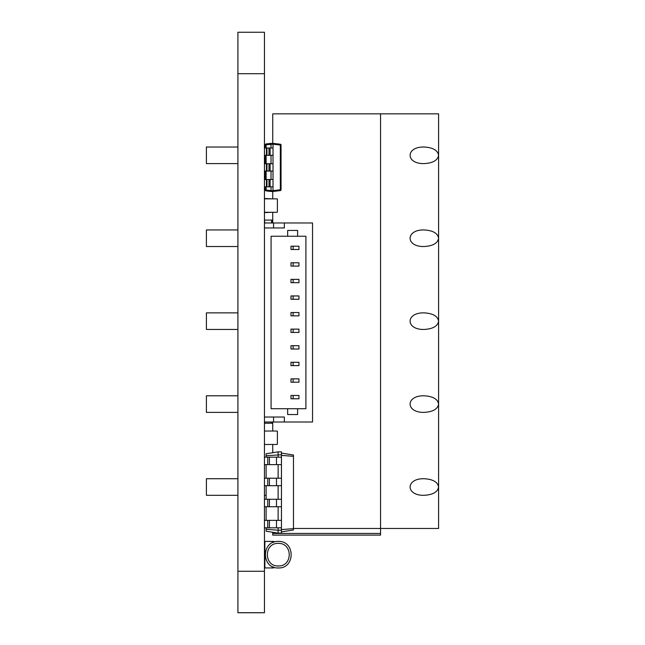 <?xml version="1.0" encoding="UTF-8"?>
<svg xmlns="http://www.w3.org/2000/svg" width="645" height="645" viewBox="0 0 645 645"><rect width="100%" height="100%" fill="white"/><g stroke="black" fill="none" stroke-linecap="round" stroke-linejoin="round"><path stroke-width="0.97" d="M237.916 571.268L237.916 612.726L264.45 612.726L237.916 612.75L264.45 612.75L264.45 571.268L237.916 571.268L237.916 32.25L264.45 32.25L264.45 571.268M264.45 32.25L237.916 32.25L264.45 32.25M264.781 421.999L264.781 423.241L271.916 423.241L271.916 421.999M264.781 222.977L264.45 220.074M264.781 220.074L271.916 220.074L271.916 222.977M271.916 212.278L264.45 212.608M264.781 198.515L271.916 198.845M264.45 199.257A0.411 0.411 0 0 1 264.869 198.845L276.971 198.845A0.411 0.411 0 0 1 277.39 199.257L277.39 211.866A0.411 0.411 0 0 1 276.971 212.278L264.869 212.278A0.411 0.411 0 0 1 264.45 211.866M264.869 198.845L276.971 198.845M264.869 212.278L276.971 212.278M277.39 199.257L277.39 211.866M264.45 431.449A0.411 0.411 0 0 1 264.869 431.037L276.971 431.037A0.411 0.411 0 0 1 277.39 431.449L277.39 444.058A0.411 0.411 0 0 1 276.971 444.469L264.869 444.469A0.411 0.411 0 0 1 264.45 444.058M264.869 431.037L276.971 431.037M264.869 444.469L276.971 444.469M277.39 431.449L277.39 444.058M264.45 176.537L265.385 176.537M264.781 158.291L264.781 163.766M264.781 171.062L264.781 176.537M264.869 155.308L264.869 158.291L265.385 158.291M264.869 158.291L264.45 158.291M272.746 452.701L272.746 444.469M272.746 431.037L272.746 421.999M293.475 528.473L438.592 528.473L438.592 113.842L272.746 113.842L272.746 143.367M272.746 222.977L272.746 212.278M272.746 198.845L272.746 191.468M380.55 533.447L380.55 535.108L272.746 535.108L272.746 533.447L380.55 533.447L380.55 113.842M272.746 533.447L272.746 532.262M438.592 404.084C437.721 399.061 432.884 396.296 424.088 395.796C405.447 395.393 405.447 412.776 424.088 412.381C432.884 411.881 437.721 409.115 438.592 404.084M438.592 487.015C437.721 481.984 432.884 479.219 424.088 478.719C405.447 478.316 405.447 495.707 424.088 495.304C432.884 494.804 437.721 492.038 438.592 487.015M438.592 238.231C437.721 233.208 432.884 230.442 424.088 229.942C405.447 229.539 405.447 246.93 424.088 246.527C432.884 246.027 437.721 243.262 438.592 238.231M438.592 321.162C437.721 316.131 432.884 313.373 424.088 312.865C405.447 312.47 405.447 329.853 424.088 329.45C432.884 328.95 437.721 326.185 438.592 321.162M438.592 155.308C437.721 150.285 432.884 147.52 424.088 147.02C405.447 146.617 405.447 163.999 424.088 163.604C432.884 163.096 437.721 160.339 438.592 155.308M237.916 395.796L206.408 395.796L206.408 412.381L237.916 412.381M237.916 478.719L206.408 478.719L206.408 495.304L237.916 495.304M264.45 495.304L266.111 495.304M237.916 147.02L206.408 147.02L206.408 163.604L237.916 163.604M237.916 229.942L206.408 229.942L206.408 246.527L237.916 246.527M237.916 312.865L206.408 312.865L206.408 329.45L237.916 329.45M266.119 148.011L266.119 144.77L273.02 144.198L273.02 143.367L280.333 144.238L273.02 143.367L266.119 143.94A0.83 0.83 0 0 0 266.006 143.964M271.029 186.824L271.029 190.638L266.119 190.065L266.119 190.888L271.029 191.468L271.029 190.638L271.029 191.468L273.02 191.468L273.02 190.638L273.02 191.468L280.333 190.597L280.333 189.775L281.059 189.775L281.059 145.06L280.333 145.06L280.333 144.238A0.83 0.83 0 0 1 281.059 145.06A0.83 0.83 0 0 0 280.333 144.238M265.393 144.649A0.83 0.83 0 0 0 265.385 144.77L265.385 148.011M265.385 155.308L265.385 163.766M265.385 171.062L265.385 179.52M265.385 186.824L265.385 190.065L266.119 190.065L266.119 186.824M271.029 148.011L271.029 143.367L266.119 143.94L265.385 144.77A0.83 0.83 0 0 1 266.119 143.94L266.119 144.77L265.385 144.77A0.83 0.83 0 0 1 266.119 143.94M271.029 191.468L266.119 190.888A0.83 0.83 0 0 1 265.385 190.065A0.83 0.83 0 0 0 266.119 190.888M264.45 186.824L273.02 186.824L273.02 190.638L280.333 189.775L280.333 145.06L273.02 144.19L273.02 148.011L264.45 148.011M264.45 171.062L273.02 171.062L273.02 179.52L264.45 179.52M264.45 155.308L273.02 155.308L273.02 163.766L264.45 163.766M281.059 189.775A0.83 0.83 0 0 1 280.333 190.597A0.83 0.83 0 0 0 281.059 189.775M271.029 155.308L271.029 163.766M271.029 171.062L271.029 179.52M273.02 155.308L273.02 148.011M273.02 171.062L273.02 163.766M273.02 186.824L273.02 179.52M266.433 148.011L266.433 155.308M266.433 171.062L266.433 163.766M266.433 179.52L266.433 186.824M264.45 464.626L281.454 464.626L281.454 451.855L278.132 451.855L266.111 453.757L266.111 455.709L281.454 454.757M264.45 457.16L281.454 457.16M266.111 529.263L278.132 530.214L278.132 533.117L266.111 531.214L266.111 527.812M266.111 520.346L266.111 506.744M266.111 499.286L266.111 485.685M266.111 478.219L266.111 464.626M266.111 457.16L266.111 455.709M278.132 457.16L278.132 451.855M278.132 478.219L278.132 464.626M278.132 499.286L278.132 485.685M278.132 520.346L278.132 506.744M278.132 533.117L281.454 533.117L281.454 530.214L278.132 530.214L278.132 527.812M264.45 478.219L281.454 478.219L281.454 464.626M267.772 464.626L267.772 457.16M281.454 530.214L281.454 478.219M281.454 455.378L293.475 456.329L293.475 454.999L281.454 453.096M281.454 529.593L293.475 528.642L293.475 456.329M264.45 527.812L281.454 527.812M264.45 520.346L281.454 520.346M264.45 506.744L281.454 506.744M264.45 499.286L281.454 499.286M264.45 485.685L281.454 485.685M267.772 485.685L267.772 478.219M281.454 531.875L293.475 529.972L293.475 528.642M267.772 527.812L267.772 520.346M267.772 506.744L267.772 499.286M264.45 227.951L284.348 227.951L284.348 222.977L312.543 222.977L312.543 421.999L284.348 421.999L284.348 417.025L264.45 417.025M297.611 230.442L287.662 230.442L287.662 236.247L271.077 236.247L271.077 408.728L287.662 408.728L287.662 414.533L297.611 414.533L297.611 408.728L305.907 408.728L305.907 236.247L297.611 236.247L297.611 230.442M264.45 421.999L284.348 421.999M264.45 222.977L284.348 222.977M287.662 236.247L297.611 236.247M297.611 408.728L287.662 408.728M273.561 227.951L273.561 222.977M273.561 417.025L273.561 421.999M293.136 395.466L290.976 395.466L290.976 398.779L298.941 398.779L298.941 395.466L293.136 395.466L293.136 398.779M293.136 378.873L290.976 378.873L290.976 382.195L298.941 382.195L298.941 378.873L293.136 378.873L293.136 382.195M293.136 362.288L290.976 362.288L290.976 365.61L298.941 365.61L298.941 362.288L293.136 362.288L293.136 365.61M293.136 345.704L290.976 345.704L290.976 349.026L298.941 349.026L298.941 345.704L293.136 345.704L293.136 349.026M293.136 329.119L290.976 329.119L290.976 332.441L298.941 332.441L298.941 329.119L293.136 329.119L293.136 332.441M293.136 312.535L290.976 312.535L290.976 315.856L298.941 315.856L298.941 312.535L293.136 312.535L293.136 315.856M293.136 295.95L290.976 295.95L290.976 299.272L298.941 299.272L298.941 295.95L293.136 295.95L293.136 299.272M293.136 279.366L290.976 279.366L290.976 282.679L298.941 282.679L298.941 279.366L293.136 279.366L293.136 282.679M293.136 262.781L290.976 262.781L290.976 266.095L298.941 266.095L298.941 262.781L293.136 262.781L293.136 266.095M293.136 246.197L290.976 246.197L290.976 249.51L298.941 249.51L298.941 246.197L293.136 246.197L293.136 249.51M264.45 567.947L273.577 567.947L273.577 567.076M264.869 567.947L264.869 541.413L273.738 541.413L273.738 542.219M264.869 541.413L264.45 541.413M273.577 542.284L273.577 541.413M273.577 567.947L273.738 567.14M264.45 73.707L237.916 73.707M264.45 612.75L237.916 612.75M271.585 421.999L271.585 423.241M271.585 222.977L271.585 220.074M264.869 176.537L264.869 179.52M265.2 158.291L265.2 163.766M265.2 171.062L265.2 176.537M266.119 179.52L266.119 171.062M266.119 163.766L266.119 155.308M273.02 190.638L271.029 190.638M266.748 148.011L266.748 155.308M270.102 148.011L270.102 155.308M266.957 148.011L266.957 155.308M268.997 148.011L268.997 155.308M270.102 163.766L270.102 171.062M270.102 179.52L270.102 186.824M266.748 171.062L266.748 163.766M268.997 171.062L268.997 163.766M266.957 171.062L266.957 163.766M268.997 179.52L268.997 186.824M266.957 179.52L266.957 186.824M266.748 179.52L266.748 186.824M276.479 464.626L276.479 457.16M269.425 464.626L269.425 457.16M276.479 485.685L276.479 478.219M269.425 485.685L269.425 478.219M276.479 527.812L276.479 520.346M269.425 527.812L269.425 520.346M276.479 506.744L276.479 499.286M269.425 506.744L269.425 499.286M278.301 565.963C292.854 566.584 292.854 542.776 278.301 543.396C263.749 542.776 263.749 566.584 278.301 565.963M273.158 567.947L273.158 566.907M273.158 542.445L273.158 541.413M265.385 147.02L264.45 147.02M278.301 541.413C295.418 540.631 295.418 568.729 278.301 567.947C261.185 568.729 261.185 540.631 278.301 541.413C295.418 540.631 295.418 568.729 278.301 567.947C261.185 568.729 261.185 540.631 278.301 541.413"/></g></svg>
